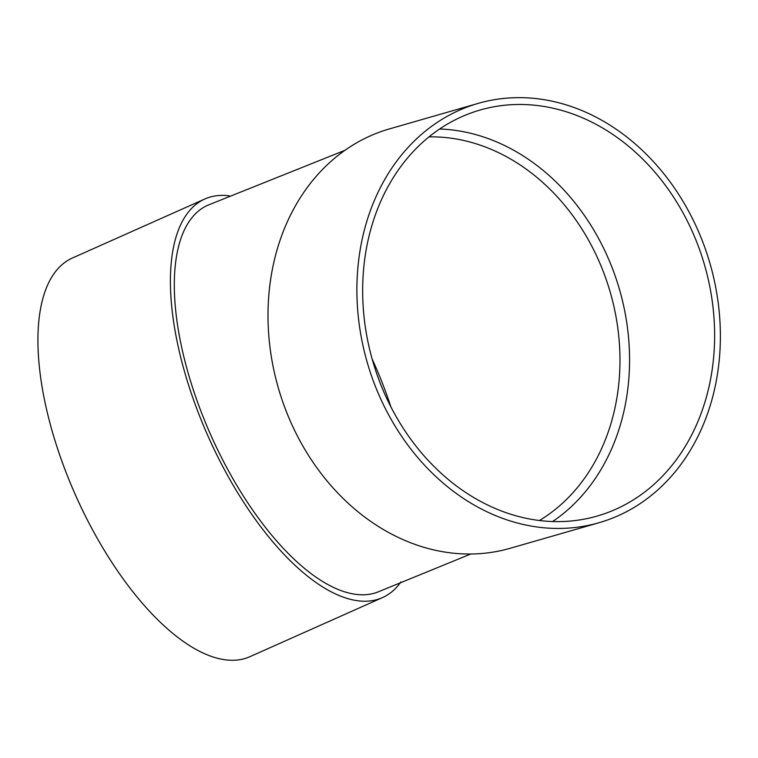 <?xml version="1.0" encoding="UTF-8"?>
<svg xmlns="http://www.w3.org/2000/svg" width="758" height="758" viewBox="0 0 758 758"><rect width="100%" height="100%" fill="white"/><g stroke="black" fill="none" stroke-linecap="round" stroke-linejoin="round"><path stroke-width="1.14" d="M439.649 129.002A211.283 172.72 -106.1 0 1 619.57 289.755A211.283 172.72 -106.1 0 1 552.582 521.551M598.981 522.736L510.087 548.309A218.2 178.367 -106.1 0 1 298.936 438.91A218.2 178.367 -106.1 0 1 389.423 128.917L478.317 103.344A218.2 178.367 -106.1 0 1 710.057 263.718A218.2 178.367 -106.1 0 1 598.981 522.736A218.2 178.367 -106.1 0 1 387.821 413.337A218.2 178.367 -106.1 0 1 478.317 103.344M345.004 150.292L207.645 205.304A211.283 90.666 66 0 0 225.666 465.573A211.283 90.666 66 0 0 379.692 591.268L470.765 554.022M400.887 581.973A218.2 93.632 -114 0 1 395.032 588.928A218.2 93.632 -114 0 1 382.506 597.588A218.2 93.632 -114 0 1 208.147 436.409A218.2 93.632 -114 0 1 204.831 198.994A218.2 93.632 -114 0 1 229.238 195.81M382.506 597.588L250.036 656.636A218.2 93.632 -114 0 1 75.667 495.467A218.2 93.632 -114 0 1 72.351 258.042L204.831 198.994M392.606 410.163A211.283 172.72 -106.1 0 1 480.221 109.995A211.283 172.72 -106.1 0 1 704.627 265.281A211.283 172.72 -106.1 0 1 597.067 516.094A211.283 172.72 -106.1 0 1 392.606 410.163M539.412 520.519A204.376 167.063 73.9 0 0 544.699 517.174A204.376 167.063 73.9 0 0 609.233 288.798A204.376 167.063 73.9 0 0 429.037 136.876M372.15 358.998A204.376 87.701 -114 0 1 390.901 406.904"/></g></svg>
